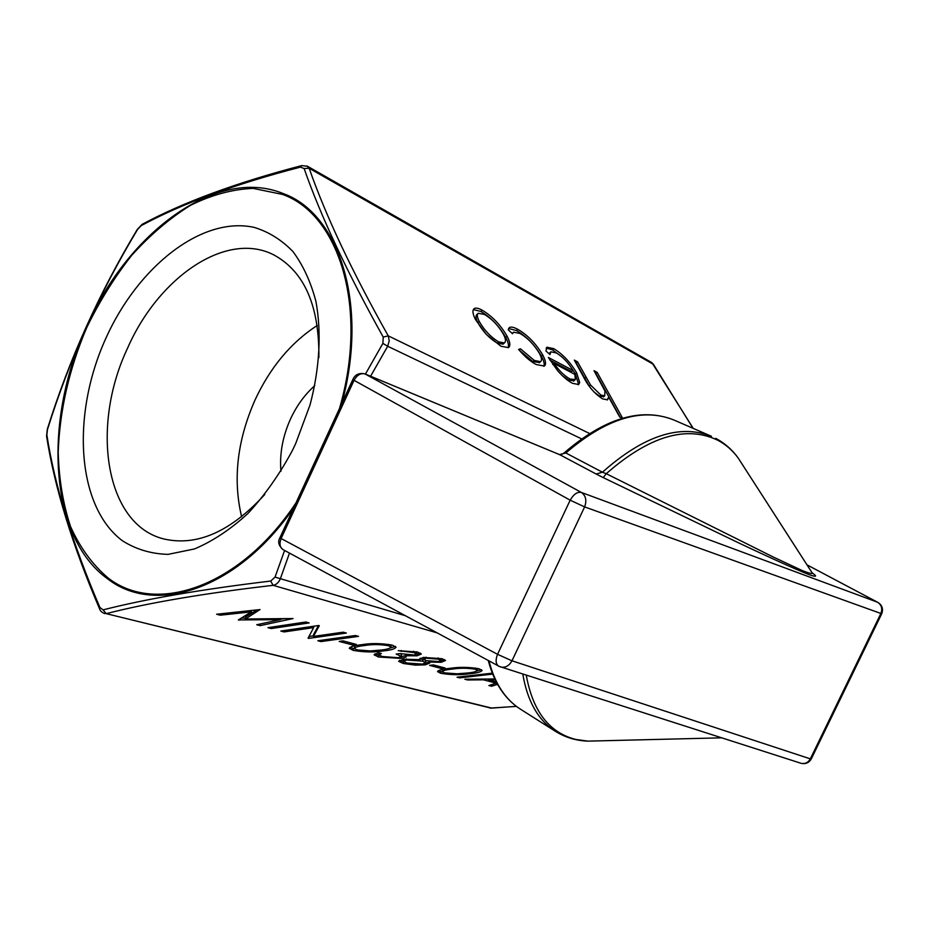 <?xml version="1.0" encoding="UTF-8"?>
<svg xmlns="http://www.w3.org/2000/svg" width="929" height="929" viewBox="0 0 929 929"><rect width="100%" height="100%" fill="white"/><g stroke="black" fill="none" stroke-linecap="round" stroke-linejoin="round"><path stroke-width="1.39" d="M365.434 374.097L382.887 343.37L383.236 337.099C347.144 272.348 320.76 216.155 304.108 168.521L300.415 167.139C235.339 183.977 182.235 203.497 141.092 225.689L137.527 229.521C118.506 261.235 101.366 293.854 86.118 327.391C71.138 361.056 58.248 395.104 47.46 429.546L46.856 434.935C54.788 486.03 72.474 543.546 99.926 607.496L103.084 609.877C145.679 598.973 201.547 589.358 270.699 581.043L275.042 577.106L284.588 550.467M295.701 443.551L292.205 450.855C279.432 474.51 264.684 495.378 247.973 513.435C230.566 529.391 212.741 541.224 194.498 548.946L168.033 554.369C151.148 553.893 135.901 549.341 122.314 540.69C76.352 506.073 71.219 414.485 105.836 338.342C137.968 266.577 201.918 215.783 254.232 227.408C268.69 231.82 281.58 239.856 292.902 251.504C303.051 265.137 310.704 281.719 315.895 301.263C321.666 332.268 319.704 368.395 309.984 405.079L295.701 443.551M264.788 494.472C230.671 531.678 197.099 546.519 164.05 539.006C105.395 524.943 90.252 427.038 127.47 348.375C158.569 276.958 226.862 230.044 274.264 255.15C304.515 271.86 319.39 306.024 318.879 357.63M241.633 516.814C232.714 479.387 237.185 440.416 255.08 399.888C270.316 367.245 291.044 342.429 317.277 325.44M280.941 471.235C279.466 453.886 282.66 436.479 290.498 419.025C296.688 405.683 304.782 394.558 314.768 385.663M284.135 631.929L280.825 631.058L318.612 625.507L319.309 625.693L313.456 636.411L343.184 632.184L346.366 633.055L308.765 638.374L308.045 638.188L313.677 627.598L284.135 631.929L284.228 630.559M339.19 641.405L343.022 640.871L356.26 644.401L352.439 644.912L339.19 641.405M413.719 652.53L398.251 650.66L417.539 652.019L421.29 654.028L417.133 655.793L405.764 655.769L406.066 657.093L401.433 658.429L378.509 657L374.108 654.806L378.417 652.739L381.354 653.517L378.846 654.852L382.307 656.536L398.251 657.709L401.34 656.373L396.149 654.074L399.946 653.586L414.288 655.026L416.575 653.97L413.719 652.53L413.777 651.229M429.628 665.385L433.378 664.92L445.061 668.032L441.333 668.485L429.628 665.385M492.66 674.106L459.646 677.88L457.045 677.195L492.277 673.153M220.243 615.195L216.631 614.243L260.039 609.563L245.419 618.981L293.053 618.551L260.166 625.647L256.729 624.752L280.244 619.643L238.323 619.933L251.399 611.851L220.243 615.195L220.347 613.848M497.549 684.348L491.592 686.241L488.886 685.532L496.179 683.198L483.44 679.819L467.647 679.97L464.837 679.238L494.774 678.948M440.694 673.27L437.513 671.609C438.523 670.111 442.587 669.031 449.706 668.381C459.263 666.906 469.04 667.034 479.004 668.764L482.081 670.424C481.106 671.981 477.018 673.084 469.819 673.746C460.261 675.128 450.553 674.965 440.694 673.27L440.764 671.539L438.325 670.645M441.205 662.284L429.093 662.052L429.779 663.016L425.331 664.839L415.46 665.141L403.209 663.469L398.657 661.32L403.778 659.253L420.082 659.636L419.641 659.021L423.345 657.418L442.099 658.707L445.479 660.507L441.205 662.284L440.915 660.531M353.136 650.358L349.258 648.314C350.256 646.7 354.251 645.516 361.253 644.772C370.938 643.077 381.285 643.205 392.305 645.156L396.056 647.199C395.104 648.883 391.074 650.103 383.979 650.846C374.294 652.437 364.017 652.274 353.136 650.358L353.241 648.523L350.036 647.292M317.869 640.755L355.401 635.506L358.536 636.365L321.016 641.579L317.869 640.755M267.912 627.679L305.78 622.012L309.136 622.918L271.28 628.561L267.912 627.679M536.312 364.563C530.645 361.66 524.734 356.62 518.591 349.443L520.461 348.816L534.326 360.452L540.515 361.66C542.083 360.557 541.735 357.828 539.459 353.461C534.082 344.531 527.591 337.866 519.985 333.465L513.551 332.187L512.518 333.755L508.268 329.83L509.371 327.542C511.136 326.602 513.958 327.205 517.848 329.354C527.579 335.009 535.882 343.533 542.745 354.936C545.787 360.754 546.322 364.458 544.348 366.061L536.312 364.563M622.325 418.305L619.655 416.935L608.704 397.194L607.566 399.772L602.631 398.924C594.572 393.652 588.196 386.313 583.505 376.895L574.296 360.104L577.548 361.846L590.542 385.024L600.935 395.115L604.756 395.812L604.907 390.97L594.014 370.694L597.173 372.39L622.616 418.213M509.475 346.424L508.523 347.62L500.94 346.238L486.192 334.312L475.462 319.53C472.594 313.793 472.187 310.147 474.243 308.579C475.869 307.627 478.528 308.173 482.232 310.205C492.277 316.255 500.58 324.941 507.129 336.263C509.58 340.943 510.369 344.334 509.475 346.424L508.117 347.667C509.011 345.576 508.233 342.186 505.782 337.494L507.129 336.263M556.39 352.95L550.851 351.824L550.014 354.541L545.938 350.999L546.902 347.202L553.777 348.665C562.73 354.1 570.371 362.205 576.7 372.993L579.696 382.527L578.639 384.513L572.485 383.305C567.909 380.925 562.986 376.768 557.725 370.81L548.354 357.456L572.972 370.462C568.385 362.716 562.869 356.887 556.39 352.95M559.734 454.687C559.85 455.361 561.302 454.792 564.124 452.957L565.842 452.98L602.433 472.211L596.163 474.022L559.908 454.769L365.12 373.981L581.345 492.428L877.499 602.201L807.011 564.867M812.306 572.961C816.428 575.91 817.81 577.699 809.31 574.714C793.842 568.653 765.705 555.635 739.995 543.523L603.235 477.611L606.265 473.697L773.033 556.912L802.261 570.58C808.799 573.147 812.167 574.029 812.387 573.216L811.586 571.985M596.163 474.022L603.235 477.611M289.5 553.115L280.326 578.79C278.712 582.576 276.308 584.747 273.114 585.328C204.31 593.306 148.675 602.747 106.231 613.651L491.766 708.107M383.236 337.099L388.252 335.857L389.239 340.827L387.683 346.262L382.887 343.37M306.825 165.943L309.171 168.277C325.719 215.725 352.079 271.593 388.252 335.857L589.497 433.46M653.795 364.656L651.519 362.438L307.487 166.256M304.108 168.521L309.171 168.277L653.424 364.342L693.011 428.292M405.299 615.706L275.042 577.106M300.415 167.139L301.693 165.606L307.476 166.268M436.932 632.8L273.114 585.328L270.699 581.043M141.092 225.689L142.381 224.226C183.536 202.139 236.593 182.607 301.565 165.641M516.385 706.342L491.151 708.142L106.231 613.651L103.084 609.877M137.527 229.521L137.248 229.498C98.973 293.285 69.001 359.86 47.321 429.21L47.46 429.546M104.838 613.663L104.838 613.663C101.818 612.397 100.077 610.817 99.612 608.948L99.926 607.496M99.577 608.867C72.288 544.951 54.625 487.458 46.613 436.409L46.856 434.935M651.995 362.763L693.255 428.397M364.296 373.713L365.12 373.981C360.777 372.819 357.084 374.944 354.042 380.333L352.776 379.671L280.012 537.543L281.115 538.53C279.176 543.651 279.826 547.355 283.066 549.631L499.291 666.43L800.635 763.162M806.987 564.844L877.499 602.201C881.54 604.791 882.666 608.541 880.878 613.465L584.62 506.909L570.174 500.185C573.623 494.24 577.35 491.65 581.345 492.428C585.851 495.633 586.942 500.464 584.62 506.909L511.995 660.786C509.162 665.803 505.457 667.893 500.894 667.068L498.571 666.116C495.691 663.968 495.354 660.043 497.538 654.318L570.174 500.185L354.042 380.333L281.115 538.53L497.538 654.318L511.763 660.716L810.343 758.865C808.149 762.616 805.106 764.114 801.204 763.348C805.652 764.265 809.008 762.802 811.272 758.935L811.331 758.83M743.107 465.65L738.079 457.858C732.598 450.449 725.99 444.654 718.245 440.474C686.589 424.959 649.266 436.038 606.265 473.697L602.433 472.211C643.518 435.736 679.877 423.763 711.498 436.316L673.757 419.943C642.194 407.343 606.219 418.352 565.842 452.98L559.502 454.595M595.443 373.272L597.173 372.39M595.895 373.516L620.096 417.167M607.032 399.993L608.704 397.194M575.725 362.705L577.548 361.846M576.259 362.995L589.241 386.174L590.542 385.024M589.241 386.174L591.239 388.914M593.759 391.783L599.635 396.265L600.935 395.115M599.635 396.265L603.862 396.59M473.395 309.578L480.885 311.459L482.232 310.205M480.885 311.459C490.942 317.497 499.233 326.172 505.782 337.494M477.843 313.642L476.891 314.536C475.427 315.779 475.776 318.531 477.912 322.804C482.999 331.653 489.478 338.446 497.34 343.173L503.065 344.148L504.424 342.906C506.096 341.698 505.759 338.83 503.437 334.289C498.443 325.661 492.115 319.042 484.439 314.432L478.238 313.27C476.786 314.513 477.134 317.265 479.283 321.527C484.369 330.376 490.849 337.181 498.71 341.907L504.424 342.906M477.912 322.804L479.283 321.527M497.34 343.173L498.71 341.907M519.102 350.059L520.461 348.816M519.114 350.047L532.979 361.66L534.326 360.452M532.979 361.66L539.586 362.484M513.017 332.675L512.181 333.441M508.569 328.506L516.524 330.561L517.848 329.354M516.524 330.561C526.267 336.217 534.57 344.729 541.421 356.132L542.745 354.936M541.421 356.132C543.918 360.847 544.719 364.249 543.837 366.305M550.56 352.091L549.016 353.67M546.136 348.131L552.476 349.838L553.777 348.665M552.476 349.838L562.045 356.991M571.393 367.838L575.399 374.155L576.7 372.993M575.399 374.155L578.384 383.689L579.696 382.527M578.384 383.689L578.093 384.757M549.898 360.15L571.66 371.623L572.972 370.462M562.475 375.804L568.734 380.216L573.994 380.774M574.854 374.375L554.021 363.413C559.049 370.683 564.391 375.897 570.058 379.044L575.365 379.543L574.854 374.375M552.767 364.54L554.021 363.413M568.734 380.216L570.058 379.044M257.124 609.877L245.57 617.007L245.419 618.981M284.204 618.517L280.256 619.376M260.283 623.974L260.166 625.647M280.314 618.563L280.244 619.643M245.477 618.087L241.215 618.145M239.171 619.411L239.113 620.131M251.492 610.492L251.399 611.851M496.771 682.92L496.179 683.117M491.638 684.65L491.592 686.241M496.225 681.874L496.179 683.198M488.515 679.459L486.912 679.029M483.463 679.053L483.44 679.819M467.67 679.215L467.647 679.97M488.538 679.006L488.503 679.773L496.191 681.816M495.134 679.714L488.503 679.773M459.692 676.893L459.646 677.88M481.361 669.658L477.076 670.947M469.853 672.701L469.819 673.746M442.401 671.911L440.764 671.539M475.346 668.021L475.3 669.228C467.345 667.963 459.716 667.905 452.411 669.089C446.594 669.6 443.203 670.459 442.262 671.644L444.457 672.863L456.987 673.804L467.206 673.037C472.954 672.515 476.356 671.644 477.378 670.424L477.274 668.357M442.564 669.414L442.262 671.644M477.378 670.424L475.3 669.228M441.391 667.057L441.333 668.485M429.14 661.216L429.093 662.052M429.21 662.156L425.575 663.039M425.401 663.26L425.331 664.839M415.507 664.247L415.46 665.141M403.801 661.808L403.209 663.469M403.302 661.692L399.493 660.322M420.152 658.243L420.082 659.636M444.677 659.695L441.287 660.496M403.5 659.288L403.395 661.111M424.239 659.845L420.129 658.777M425.691 661.158L425.157 660.287M423.879 657.36L423.81 659.102M438.569 661.518L440.903 660.473L438.116 659.149L426.121 658.196L423.798 659.311L426.318 660.658L438.569 661.518M438.163 657.895L438.116 659.149M426.167 657.198L426.121 658.196M422.498 664.107L425.621 662.702L422.614 661.134L406.507 660.02L403.395 661.309L406.96 663.016L422.498 664.107M422.695 659.346L422.614 661.134M406.554 658.998L406.507 660.02M401.223 650.521L401.177 651.45M420.523 653.18L417.226 653.981L417.133 655.793M417.226 653.981L416.587 654.051M405.81 654.748L405.764 655.769M406.124 656.06L406.066 657.093M405.776 655.56L401.525 656.629L401.433 658.429M379.229 655.351L378.614 655.2L378.509 657M378.614 655.2L374.91 653.819M378.951 652.878L378.858 654.701M401.34 656.373L401.433 654.562L400.469 653.726M416.656 652.367L416.366 651.728M395.406 646.398L390.354 648.001M384.049 649.615L383.979 650.846M354.588 648.848L353.241 648.523M388.589 644.378L388.519 645.701C379.764 644.261 371.693 644.227 364.307 645.585C358.582 646.166 355.25 647.095 354.286 648.384L356.991 649.894L370.474 650.939L381.041 650.045C386.731 649.452 390.075 648.488 391.074 647.153L390.819 644.784M354.924 645.794L354.286 648.384M391.074 647.153L388.519 645.701M352.532 643.402L352.439 644.912M321.097 640.302L321.016 641.579M318.461 625.531L313.584 634.519L313.456 636.411M313.503 635.831L308.951 636.481M308.881 636.597L308.765 638.374M313.77 626.216L313.677 627.598M271.384 627.156L271.28 628.561M352.776 379.671C354.948 374.631 358.977 372.692 364.876 373.864L559.688 454.664M526.267 675.209C532.816 711.417 549.376 732.853 575.968 739.496L587.929 741.133L597.51 740.889M293.703 507.826C237.429 589.567 155.004 615.915 107.671 578.872C48.912 536.904 42.931 421.151 86.269 327.484C127.517 232.796 216.283 166.221 283.055 193.499C339.248 213.403 368.871 304.526 341.826 403.441M339.515 408.446C368.685 308.393 339.48 214.518 282.509 194.416L253.118 188.39C232.355 189.249 211.429 194.927 190.34 205.414C169.601 218.361 150.08 234.979 131.779 255.266C114.488 277.225 99.461 301.379 86.676 327.716C69.164 368.918 59.677 410.421 58.213 452.237C58.933 479.097 63.044 503.855 70.534 526.522C79.94 547.495 92.424 564.611 107.985 577.884C155.921 615.497 240.077 587.233 295.979 502.891M581.508 438.836L387.683 346.262L370.59 376.233M881.691 613.802L811.272 758.935L810.343 758.865L880.878 613.465L881.691 613.802C883.479 609.006 882.202 605.197 877.847 602.364M489.002 660.949C494.762 683.349 505.248 699.421 520.449 709.175L555.194 731.181C538.181 720.219 527.382 701.186 522.806 674.094M812.387 573.228L738.079 457.858C732.145 449.729 724.852 443.307 716.213 438.593L715.725 438.36M584.724 378.428L586.025 377.29M452.458 668.067L452.411 669.089M364.377 644.378L364.307 645.585M721.624 737.835L587.929 741.133C576.038 740.703 565.122 737.382 555.194 731.181M142.137 224.353L137.248 229.475M47.298 429.268L46.578 436.212M516.454 706.4L489.92 708.107M604.756 395.812L603.467 396.95M540.515 361.66L539.168 362.856M574.877 379.984L573.565 381.157M440.903 660.473L440.985 658.673M425.621 662.702L425.703 660.925M416.575 653.97L416.668 652.135M283.078 549.643C278.607 545.706 277.574 541.688 279.977 537.601M488.271 660.554C494.17 682.943 504.9 699.154 520.449 709.175M564.263 452.829C604.686 418.073 641.184 407.111 673.757 419.943"/></g></svg>
